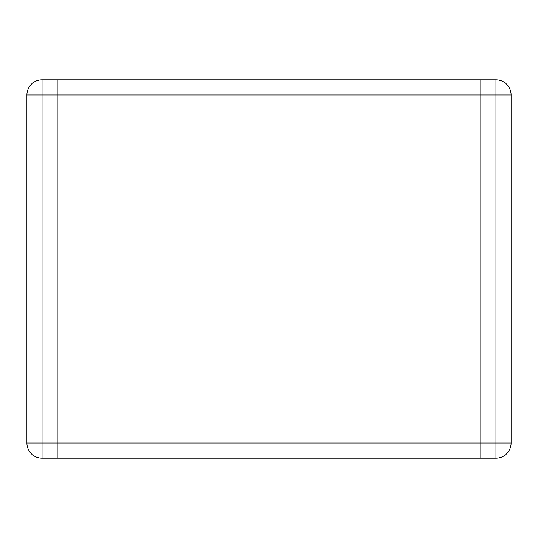<?xml version="1.0" encoding="UTF-8"?>
<svg xmlns="http://www.w3.org/2000/svg" width="538" height="538" viewBox="0 0 538 538"><rect width="100%" height="100%" fill="white"/><g stroke="black" fill="none" stroke-linecap="round" stroke-linejoin="round"><path stroke-width="0.4" stroke-dasharray="2.69 2.02" d="M26.9 443.009L57.163 443.009L57.163 458.141L57.163 443.009L480.837 443.009L480.837 79.859L57.163 79.859L57.163 443.009L57.163 79.859L42.031 79.859A15.131 15.131 0 0 0 26.9 94.991L26.9 443.009A15.131 15.131 0 0 0 42.031 458.141L480.837 458.141L480.837 94.991L495.969 94.991L495.969 443.009L480.837 443.009L480.837 458.141L495.969 458.141A15.131 15.131 0 0 0 511.1 443.009L511.1 94.991A15.131 15.131 0 0 0 495.969 79.859L480.837 79.859L480.837 94.991L26.9 94.991M511.1 94.991L495.969 94.991L495.969 79.859M495.969 458.141L495.969 443.009L511.1 443.009M42.031 458.141L42.031 79.859"/><path stroke-width="0.81" d="M57.163 79.859L480.837 79.859L480.837 458.141L57.163 458.141L57.163 94.991L57.163 458.141L42.031 458.141L42.031 443.009L495.969 443.009L495.969 94.991L480.837 94.991L480.837 458.141L495.969 458.141A15.131 15.131 0 0 0 511.1 443.009L511.1 94.991A15.131 15.131 0 0 0 495.969 79.859L495.969 94.991L511.1 94.991A15.131 15.131 0 0 0 495.969 79.859L480.837 79.859L480.837 94.991L57.163 94.991L57.163 79.859L57.163 94.991L42.031 94.991L42.031 443.009L26.9 443.009L26.9 94.991A15.131 15.131 0 0 1 42.031 79.859L57.163 79.859M26.9 443.009A15.131 15.131 0 0 0 42.031 458.141A15.131 15.131 0 0 1 26.9 443.009M495.969 458.141A15.131 15.131 0 0 0 511.1 443.009L495.969 443.009L495.969 458.141M42.031 79.859A15.131 15.131 0 0 0 26.9 94.991L42.031 94.991L42.031 79.859"/></g></svg>
